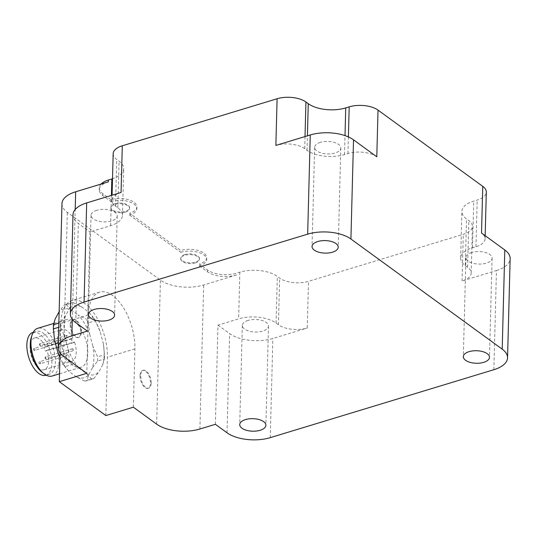 <?xml version="1.0" encoding="UTF-8"?>
<svg xmlns="http://www.w3.org/2000/svg" width="537" height="537" viewBox="0 0 537 537"><rect width="100%" height="100%" fill="white"/><g stroke="black" fill="none" stroke-linecap="round" stroke-linejoin="round"><path stroke-width="0.4" stroke-dasharray="2.69 2.01" d="M73.307 350.158A1.04 0.524 73.1 0 0 73.019 349.131A1.04 0.524 73.1 0 0 72.421 348.741A1.04 0.524 73.1 0 0 72.139 349.312A1.04 0.524 73.1 0 0 72.428 350.339A1.04 0.524 73.1 0 0 73.025 350.728A1.04 0.524 73.1 0 0 73.307 350.158M66.642 355.521A1.04 0.524 73.1 0 0 66.971 355.608A1.04 0.524 73.1 0 0 67.232 354.756A1.04 0.524 73.1 0 0 66.689 353.702A1.04 0.524 73.1 0 0 66.366 353.621A1.04 0.524 73.1 0 0 66.105 354.474A1.04 0.524 73.1 0 0 66.642 355.521M60.506 340.834A1.04 0.524 73.1 0 0 60.788 341.861A1.04 0.524 73.1 0 0 61.386 342.257A1.04 0.524 73.1 0 0 61.668 341.686A1.04 0.524 73.1 0 0 61.386 340.659A1.04 0.524 73.1 0 0 60.788 340.27A1.04 0.524 73.1 0 0 60.506 340.834M67.165 335.471A1.04 0.524 73.1 0 0 66.843 335.39A1.04 0.524 73.1 0 0 66.581 336.243A1.04 0.524 73.1 0 0 67.118 337.296A1.04 0.524 73.1 0 0 67.447 337.377A1.04 0.524 73.1 0 0 67.709 336.524A1.04 0.524 73.1 0 0 67.165 335.471M44.215 369.758A16.62 8.324 73.1 0 1 34.65 363.509A16.62 8.324 73.1 0 1 30.079 347.083A16.62 8.324 73.1 0 1 34.556 337.961A16.62 8.324 73.1 0 1 45.397 346.493L72.918 338.129L72.112 338.78A2.074 1.04 73.1 0 0 71.971 341.163A2.074 1.04 73.1 0 0 73.509 342.653A2.074 1.04 73.1 0 0 73.69 342.552L74.495 341.908L46.974 350.272A16.62 8.324 73.1 0 1 48.699 360.636A16.62 8.324 73.1 0 1 44.215 369.758L71.736 361.394A16.62 8.324 73.1 0 0 76.214 352.272A16.62 8.324 73.1 0 0 74.495 341.908M72.918 338.129A16.62 8.324 73.1 0 0 62.077 329.597A16.62 8.324 73.1 0 0 57.593 338.719A16.62 8.324 73.1 0 0 62.171 355.145A16.62 8.324 73.1 0 0 71.736 361.394M45.397 346.493L44.591 347.144A2.074 1.04 73.1 0 0 44.45 349.527A2.074 1.04 73.1 0 0 45.987 351.017A2.074 1.04 73.1 0 0 46.169 350.916L46.974 350.272M45.893 375.269A22.379 11.21 73.1 0 0 51.921 362.985A22.379 11.21 73.1 0 0 45.766 340.867A22.379 11.21 73.1 0 0 32.878 332.45M31.307 337.243A22.379 11.21 -106.9 0 1 36.321 331.403A22.379 11.21 -106.9 0 1 49.203 339.82A22.379 11.21 -106.9 0 1 55.365 361.938A22.379 11.21 -106.9 0 1 49.33 374.222A22.379 11.21 -106.9 0 1 41.92 372.161M52.183 376.021A24.924 12.492 73.1 0 0 58.902 362.341A24.924 12.492 73.1 0 0 52.042 337.699A24.924 12.492 73.1 0 0 37.691 328.322M59.822 333.242A24.924 12.492 73.1 0 0 66.682 357.877A24.924 12.492 73.1 0 0 81.033 367.254A24.924 12.492 73.1 0 0 87.753 353.574A24.924 12.492 73.1 0 0 80.892 328.933A24.924 12.492 73.1 0 0 66.541 319.555A24.924 12.492 73.1 0 0 59.822 333.242M184.842 254.558A9.351 4.477 -178.5 0 0 180.734 258.122A9.351 4.477 -178.5 0 0 185.641 262.217A9.351 4.477 -178.5 0 0 195.314 262.184A9.351 4.477 -178.5 0 0 199.422 258.612A9.351 4.477 -178.5 0 0 194.508 254.518A9.351 4.477 -178.5 0 0 184.842 254.558M115.019 203.718A9.351 4.477 -178.5 0 0 110.911 207.289A9.351 4.477 -178.5 0 0 115.824 211.383A9.351 4.477 -178.5 0 0 125.49 211.343A9.351 4.477 -178.5 0 0 129.598 207.779A9.351 4.477 -178.5 0 0 124.685 203.684A9.351 4.477 -178.5 0 0 115.019 203.718M65.487 315.803L60.372 322.623A39.469 19.775 73.1 0 0 60.272 324.697A39.469 19.775 73.1 0 0 60.258 326.825L64.93 337.223L68.206 349.359L69.434 360.81L62.554 362.898A39.469 19.775 73.1 0 0 64.823 366.69L71.696 364.596L79.765 368.697L86.819 373.833A35.872 17.976 73.1 0 0 98.942 371.738L102.721 364.737A35.872 17.976 73.1 0 0 104.198 354.903A35.872 17.976 73.1 0 0 103.279 343.318L100.003 331.181L95.338 320.777L88.457 322.871A39.469 19.775 73.1 0 0 86.189 319.079L93.069 316.991L88.444 311.843L81.389 306.708L73.321 302.613L66.44 304.701A39.469 19.775 73.1 0 0 64.064 305.11L70.944 303.022L69.266 308.802L65.487 315.803A35.872 17.976 73.1 0 0 64.01 325.644A35.872 17.976 73.1 0 0 64.93 337.223M60.372 322.623L58.848 323.093M55.17 318.938A35.872 17.976 73.1 0 0 53.693 328.778A35.872 17.976 73.1 0 0 54.606 340.364M73.321 302.613A39.469 19.775 73.1 0 0 70.944 303.022M66.44 304.701L71.072 309.849A35.872 17.976 73.1 0 0 58.949 311.937L64.064 305.11M102.721 364.737L104.4 358.958L97.519 361.052L92.398 367.879A35.872 17.976 73.1 0 0 93.881 358.038A35.872 17.976 73.1 0 0 92.961 346.452L97.627 356.85L104.507 354.762L103.279 343.318M97.519 361.052A39.469 19.775 73.1 0 0 97.613 358.984A39.469 19.775 73.1 0 0 97.627 356.85M95.338 320.777A39.469 19.775 73.1 0 0 93.069 316.991M88.457 322.871L89.686 334.316A35.872 17.976 73.1 0 0 78.12 314.984L86.189 319.079M104.4 358.958A39.469 19.775 73.1 0 0 104.493 356.89A39.469 19.775 73.1 0 0 104.507 354.762M86.819 373.833L91.444 378.974L84.571 381.069A39.469 19.775 73.1 0 0 86.947 380.659L93.821 378.565L98.942 371.738M91.444 378.974A39.469 19.775 73.1 0 0 93.821 378.565M84.571 381.069L76.502 376.967A35.872 17.976 73.1 0 0 88.625 374.88L86.947 380.659M92.398 367.879L88.625 374.88M76.502 376.967L69.448 371.832L64.823 366.69M57.882 352.5A35.872 17.976 73.1 0 0 69.448 371.832M71.072 309.849L78.12 314.984M89.686 334.316L92.961 346.452M58.734 327.288L60.258 326.825M69.434 360.81A39.469 19.775 73.1 0 0 71.696 364.596M62.554 362.898L59.936 357.535M140.036 375.598A9.351 4.685 73.1 0 0 142.607 384.841A9.351 4.685 73.1 0 0 147.99 388.358A9.351 4.685 73.1 0 0 150.508 383.223A9.351 4.685 73.1 0 0 147.937 373.987A9.351 4.685 73.1 0 0 142.553 370.47A9.351 4.685 73.1 0 0 140.036 375.598M70.213 324.764A9.351 4.685 73.1 0 0 72.79 334.007A9.351 4.685 73.1 0 0 78.167 337.518A9.351 4.685 73.1 0 0 80.691 332.39A9.351 4.685 73.1 0 0 78.12 323.153A9.351 4.685 73.1 0 0 72.737 319.636A9.351 4.685 73.1 0 0 70.213 324.764M195.293 262.908A9.351 4.477 -178.5 0 0 199.402 259.344A9.351 4.477 -178.5 0 0 194.488 255.25A9.351 4.477 -178.5 0 0 184.822 255.283A9.351 4.477 -178.5 0 0 180.714 258.854A9.351 4.477 -178.5 0 0 185.621 262.949A9.351 4.477 -178.5 0 0 195.293 262.908M125.47 212.075A9.351 4.477 -178.5 0 0 129.578 208.51A9.351 4.477 -178.5 0 0 124.671 204.409A9.351 4.477 -178.5 0 0 114.999 204.449A9.351 4.477 -178.5 0 0 110.89 208.02A9.351 4.477 -178.5 0 0 115.804 212.115A9.351 4.477 -178.5 0 0 125.47 212.075M108.34 181.855A20.768 9.941 -178.5 0 0 99.217 189.783A20.768 9.941 -178.5 0 0 102.782 195.555L110.924 201.482L110.971 199.663A16.62 7.954 1.5 0 1 128.162 199.596A16.62 7.954 1.5 0 1 136.895 206.873A16.62 7.954 1.5 0 1 129.592 213.216L180.794 250.497A16.62 7.954 1.5 0 1 197.985 250.43A16.62 7.954 1.5 0 1 206.718 257.706A16.62 7.954 1.5 0 1 199.415 264.05L207.557 269.983A20.768 9.941 -178.5 0 0 236.394 273.226L239.838 272.185A27.004 12.928 1.5 0 1 277.32 276.401L279.649 278.099A20.768 9.941 -178.5 0 0 308.486 281.341L463.283 234.307A20.768 9.941 -178.5 0 0 472.412 226.379A20.768 9.941 -178.5 0 0 468.841 220.606L466.519 218.915A27.004 12.928 1.5 0 1 461.88 211.41A27.004 12.928 1.5 0 1 473.748 201.107L477.185 200.059A20.768 9.941 -178.5 0 0 486.314 192.132M101.063 184.063A20.768 9.941 -178.5 0 0 99.264 187.963A20.768 9.941 -178.5 0 0 102.829 193.729L110.971 199.663M110.924 201.482A16.62 7.954 1.5 0 1 128.115 201.415A16.62 7.954 1.5 0 1 136.848 208.698A16.62 7.954 1.5 0 1 129.545 215.042L129.592 213.216M129.545 215.042L180.747 252.316L180.794 250.497M180.747 252.316A16.62 7.954 1.5 0 1 197.938 252.249A16.62 7.954 1.5 0 1 206.671 259.532A16.62 7.954 1.5 0 1 199.368 265.875L199.415 264.05M199.368 265.875L207.51 271.803A20.768 9.941 -178.5 0 0 236.347 275.051L236.394 273.226M493.859 369.704L496.457 270.527L462.062 280.979A20.768 9.941 -178.5 0 0 471.191 273.051A20.768 9.941 -178.5 0 0 467.62 267.278L465.297 265.587A27.004 12.928 1.5 0 1 460.659 258.082A27.004 12.928 1.5 0 1 472.526 247.779L475.963 246.731A20.768 9.941 -178.5 0 0 485.092 238.804A20.768 9.941 -178.5 0 0 481.528 233.031M121.073 192.454A20.768 9.941 -178.5 0 0 111.944 200.388A20.768 9.941 -178.5 0 0 115.509 206.154L117.838 207.853A27.004 12.928 1.5 0 1 122.476 215.35A27.004 12.928 1.5 0 1 110.609 225.661L89.968 231.93L87.37 331.107M113.166 153.716A20.768 9.941 -178.5 0 0 116.737 159.482L119.06 161.181A27.004 12.928 1.5 0 1 123.698 168.678A27.004 12.928 1.5 0 1 112.515 178.774M376.793 156.784A20.768 9.941 -178.5 0 0 347.963 153.535L344.519 154.582A27.004 12.928 1.5 0 1 307.03 150.36L304.707 148.668A20.768 9.941 -178.5 0 0 275.87 145.42M81.389 306.708A35.872 17.976 73.1 0 0 69.266 308.802M100.003 331.181A35.872 17.976 73.1 0 0 88.444 311.843M68.206 349.359A35.872 17.976 73.1 0 0 79.765 368.697M105.849 415.557L107.38 357.212A41.544 20.815 73.1 0 0 95.948 316.152A41.544 20.815 73.1 0 0 72.025 300.519A41.544 20.815 73.1 0 0 60.829 323.328L60.057 352.997M133.371 407.194L134.901 348.855A41.544 20.815 73.1 0 0 123.47 307.788A41.544 20.815 73.1 0 0 99.546 292.162A41.544 20.815 73.1 0 0 88.35 314.964L86.819 373.302M151.199 383.015A9.351 4.685 73.1 0 0 148.628 373.779A9.351 4.685 73.1 0 0 143.245 370.262A9.351 4.685 73.1 0 0 140.728 375.39A9.351 4.685 73.1 0 0 143.298 384.633A9.351 4.685 73.1 0 0 148.682 388.144A9.351 4.685 73.1 0 0 151.199 383.015M81.376 332.181A9.351 4.685 73.1 0 0 78.805 322.938A9.351 4.685 73.1 0 0 73.421 319.428A9.351 4.685 73.1 0 0 70.904 324.556A9.351 4.685 73.1 0 0 73.475 333.799A9.351 4.685 73.1 0 0 78.858 337.31A9.351 4.685 73.1 0 0 81.376 332.181M61.97 203.677A31.159 14.915 -178.5 0 0 67.32 212.337L160.415 280.113A31.159 14.915 -178.5 0 0 203.671 284.979L236.347 275.051M471.674 252.477A13.089 6.263 -178.5 0 0 465.921 257.471A13.089 6.263 -178.5 0 0 472.795 263.211A13.089 6.263 -178.5 0 0 486.334 263.157A13.089 6.263 -178.5 0 0 492.087 258.163A13.089 6.263 -178.5 0 0 485.206 252.424A13.089 6.263 -178.5 0 0 471.674 252.477M496.457 270.527A31.159 14.915 -178.5 0 0 510.15 258.633M96.801 210.282A13.089 6.263 -178.5 0 0 91.048 215.277A13.089 6.263 -178.5 0 0 97.922 221.009A13.089 6.263 -178.5 0 0 111.461 220.955A13.089 6.263 -178.5 0 0 117.214 215.961A13.089 6.263 -178.5 0 0 110.34 210.229A13.089 6.263 -178.5 0 0 96.801 210.282M72.985 214.8A31.159 14.915 -178.5 0 0 78.335 223.459L89.968 231.93M320.394 142.339A13.089 6.263 -178.5 0 0 314.642 147.333A13.089 6.263 -178.5 0 0 321.515 153.065A13.089 6.263 -178.5 0 0 335.054 153.011A13.089 6.263 -178.5 0 0 340.807 148.017A13.089 6.263 -178.5 0 0 333.927 142.285A13.089 6.263 -178.5 0 0 320.394 142.339M215.377 424.304L217.975 325.127L238.616 318.857A27.004 12.928 1.5 0 1 276.099 323.073L278.428 324.771A20.768 9.941 -178.5 0 0 307.265 328.013L308.486 281.341M217.975 325.127L229.614 333.598A31.159 14.915 -178.5 0 0 272.863 338.471L307.265 328.013M248.081 320.421A13.089 6.263 -178.5 0 0 242.328 325.415A13.089 6.263 -178.5 0 0 249.202 331.148A13.089 6.263 -178.5 0 0 262.741 331.094A13.089 6.263 -178.5 0 0 268.493 326.1A13.089 6.263 -178.5 0 0 261.62 320.367A13.089 6.263 -178.5 0 0 248.081 320.421M46.088 356.924A1.04 0.524 73.1 0 0 45.766 356.843A1.04 0.524 73.1 0 0 45.484 357.414A1.04 0.524 73.1 0 0 46.041 358.743A1.04 0.524 73.1 0 0 46.37 358.83A1.04 0.524 73.1 0 0 46.645 358.26A1.04 0.524 73.1 0 0 46.088 356.924M39.986 363.623A1.04 0.524 73.1 0 0 40.309 363.71A1.04 0.524 73.1 0 0 40.57 362.858A1.04 0.524 73.1 0 0 40.033 361.804A1.04 0.524 73.1 0 0 39.704 361.716A1.04 0.524 73.1 0 0 39.443 362.569A1.04 0.524 73.1 0 0 39.986 363.623M34.402 350.272A1.04 0.524 73.1 0 0 34.73 350.352A1.04 0.524 73.1 0 0 35.012 349.788A1.04 0.524 73.1 0 0 34.449 348.453A1.04 0.524 73.1 0 0 34.126 348.365A1.04 0.524 73.1 0 0 33.844 348.936A1.04 0.524 73.1 0 0 34.402 350.272M40.51 343.573A1.04 0.524 73.1 0 0 40.181 343.485A1.04 0.524 73.1 0 0 39.919 344.338A1.04 0.524 73.1 0 0 40.463 345.392A1.04 0.524 73.1 0 0 40.785 345.479A1.04 0.524 73.1 0 0 41.047 344.626A1.04 0.524 73.1 0 0 40.51 343.573M72.112 338.78L44.591 347.144M73.69 342.552L46.169 350.916M102.782 195.555L102.829 193.729M207.51 271.803L207.557 269.983M472.526 247.779L473.748 201.107M475.963 246.731L477.185 200.059M465.297 265.587L466.519 218.915M467.62 267.278L468.841 220.606M115.509 206.154L116.737 159.482M117.838 207.853L119.06 161.181M307.03 150.36L307.412 135.834M304.707 148.668L305.023 136.559M344.519 154.582L345.016 135.619M347.963 153.535L348.392 136.935M88.35 314.964L60.829 323.328M134.901 348.855L107.38 357.212M110.609 225.661L111.401 195.394M462.062 280.979L463.283 234.307M276.099 323.073L277.32 276.401M278.428 324.771L279.649 278.099M239.838 272.185L238.616 318.857M270.272 437.642L272.863 338.471M227.017 432.775L229.614 333.598M199.898 429.009L203.671 284.979M156.643 424.136L160.415 280.113M63.547 356.36L67.32 212.337M72.32 319.387L75.2 209.504M75.737 322.636L78.335 223.459M72.421 348.741L45.766 356.843A1.04 1.04 0 0 0 45.027 357.81A1.04 1.04 0 0 0 46.37 358.83L73.025 350.728M66.366 353.621L39.704 361.716A1.04 1.04 0 0 0 39.396 363.556A1.04 1.04 0 0 0 40.309 363.71L66.971 355.608M60.788 340.27L34.126 348.365A1.04 1.04 0 0 0 33.388 349.332A1.04 1.04 0 0 0 34.73 350.352L61.386 342.257M66.843 335.39L40.181 343.485A1.04 1.04 0 0 0 39.872 345.325A1.04 1.04 0 0 0 40.785 345.479L67.447 337.377M34.556 337.961L62.077 329.597M73.509 342.653L45.987 351.017M46.175 375.182L49.33 374.222M33.166 332.363L36.321 331.403M59.506 373.799L81.033 367.254M53.747 323.442L66.541 319.555M199.422 258.612L199.402 259.344M180.734 258.122L180.714 258.854M129.598 207.779L129.578 208.51M110.911 207.289L110.89 208.02M136.848 208.698L136.895 206.873M206.671 259.532L206.718 257.706M460.659 258.082L461.88 211.41M99.546 292.162L72.025 300.519M142.553 370.47L143.245 370.262M147.99 388.358L148.682 388.144M72.737 319.636L73.421 319.428M78.167 337.518L78.858 337.31M99.217 189.783L99.264 187.963M122.476 215.35L123.698 168.678M111.944 200.388L112.085 195.186M485.092 238.804L485.173 235.689M471.191 273.051L472.412 226.379M465.921 257.471L463.324 356.649M492.087 258.163L489.489 357.333M91.048 215.277L88.451 314.454M117.214 215.961L114.616 315.138M314.642 147.333L312.044 246.51M340.807 148.017L338.209 247.195M268.493 326.1L265.896 425.277M242.328 325.415L239.73 424.592"/><path stroke-width="0.81" d="M33.166 332.363L32.878 332.45A22.379 11.21 73.1 0 0 26.85 344.734A22.379 11.21 73.1 0 0 33.005 366.852A22.379 11.21 73.1 0 0 45.893 375.269L46.175 375.182M43.927 373.718L41.92 372.161A22.379 11.21 -106.9 0 1 30.287 343.687A22.379 11.21 -106.9 0 1 31.307 337.243L32.106 334.833A24.924 12.492 73.1 0 0 30.971 342.009A24.924 12.492 73.1 0 0 43.927 373.718A24.924 12.492 73.1 0 0 52.183 376.021L59.506 373.799M53.747 323.442L37.691 328.322A24.924 12.492 73.1 0 0 32.106 334.833M58.848 323.093L53.492 324.717A39.469 19.775 73.1 0 0 53.398 326.785A39.469 19.775 73.1 0 0 53.378 328.913L58.734 327.288M53.492 324.717L55.17 318.938L59.144 311.641M59.936 357.535L57.882 352.5L54.606 340.364L53.378 328.913M485.173 235.689L486.314 192.132A20.768 9.941 -178.5 0 0 482.75 186.359L378.021 110.112A20.768 9.941 -178.5 0 0 349.184 106.863L345.741 107.91A27.004 12.928 1.5 0 1 308.258 103.688L305.929 101.996A20.768 9.941 -178.5 0 0 277.092 98.748L122.295 145.782A20.768 9.941 -178.5 0 0 113.166 153.716L112.085 195.186M112.515 178.774A27.004 12.928 1.5 0 1 111.83 178.989L108.393 180.029A20.768 9.941 -178.5 0 0 101.063 184.063M108.393 180.029L108.34 181.855L75.663 191.783A31.159 14.915 -178.5 0 0 61.97 203.677L58.204 347.701A31.159 14.915 1.5 0 1 71.891 335.813L87.37 331.107L75.737 322.636A31.159 14.915 1.5 0 1 70.387 313.977A31.159 14.915 1.5 0 1 84.081 302.083L307.667 234.145A31.159 14.915 1.5 0 1 350.923 239.012L502.202 349.157A31.159 14.915 1.5 0 1 507.552 357.81A31.159 14.915 1.5 0 1 493.859 369.704L270.272 437.642A31.159 14.915 1.5 0 1 227.017 432.775L215.377 424.304L199.898 429.009A31.159 14.915 1.5 0 1 156.643 424.136L133.371 407.194L105.849 415.557L59.305 381.666L60.057 352.997M507.552 357.81L510.15 258.633A31.159 14.915 -178.5 0 0 504.8 249.98L481.528 233.031L482.75 186.359M122.295 145.782L121.073 192.454L86.679 202.912A31.159 14.915 -178.5 0 0 72.985 214.8L70.387 313.977M378.021 110.112L376.793 156.784L353.521 139.835A31.159 14.915 -178.5 0 0 310.265 134.968L275.87 145.42L277.092 98.748M58.204 347.701A31.159 14.915 1.5 0 0 63.547 356.36L86.819 373.302L59.305 381.666M483.736 362.334A13.089 6.263 1.5 0 1 470.197 362.388A13.089 6.263 1.5 0 1 463.324 356.649A13.089 6.263 1.5 0 1 469.076 351.654A13.089 6.263 1.5 0 1 482.615 351.601A13.089 6.263 1.5 0 1 489.489 357.333A13.089 6.263 1.5 0 1 483.736 362.334M108.863 320.133A13.089 6.263 1.5 0 1 95.331 320.186A13.089 6.263 1.5 0 1 88.451 314.454A13.089 6.263 1.5 0 1 94.203 309.46A13.089 6.263 1.5 0 1 107.742 309.406A13.089 6.263 1.5 0 1 114.616 315.138A13.089 6.263 1.5 0 1 108.863 320.133M332.457 252.189A13.089 6.263 1.5 0 1 318.918 252.242A13.089 6.263 1.5 0 1 312.044 246.51A13.089 6.263 1.5 0 1 317.797 241.516A13.089 6.263 1.5 0 1 331.329 241.462A13.089 6.263 1.5 0 1 338.209 247.195A13.089 6.263 1.5 0 1 332.457 252.189M245.483 419.598A13.089 6.263 1.5 0 1 259.022 419.545A13.089 6.263 1.5 0 1 265.896 425.277A13.089 6.263 1.5 0 1 260.143 430.271A13.089 6.263 1.5 0 1 246.611 430.325A13.089 6.263 1.5 0 1 239.73 424.592A13.089 6.263 1.5 0 1 245.483 419.598M307.412 135.834L308.258 103.688M305.023 136.559L305.929 101.996M345.016 135.619L345.741 107.91M348.392 136.935L349.184 106.863M111.401 195.394L111.83 178.989M71.891 335.813L72.32 319.387M75.2 209.504L75.663 191.783M84.081 302.083L86.679 202.912M307.667 234.145L310.265 134.968M350.923 239.012L353.521 139.835M502.202 349.157L504.8 249.98"/></g></svg>
